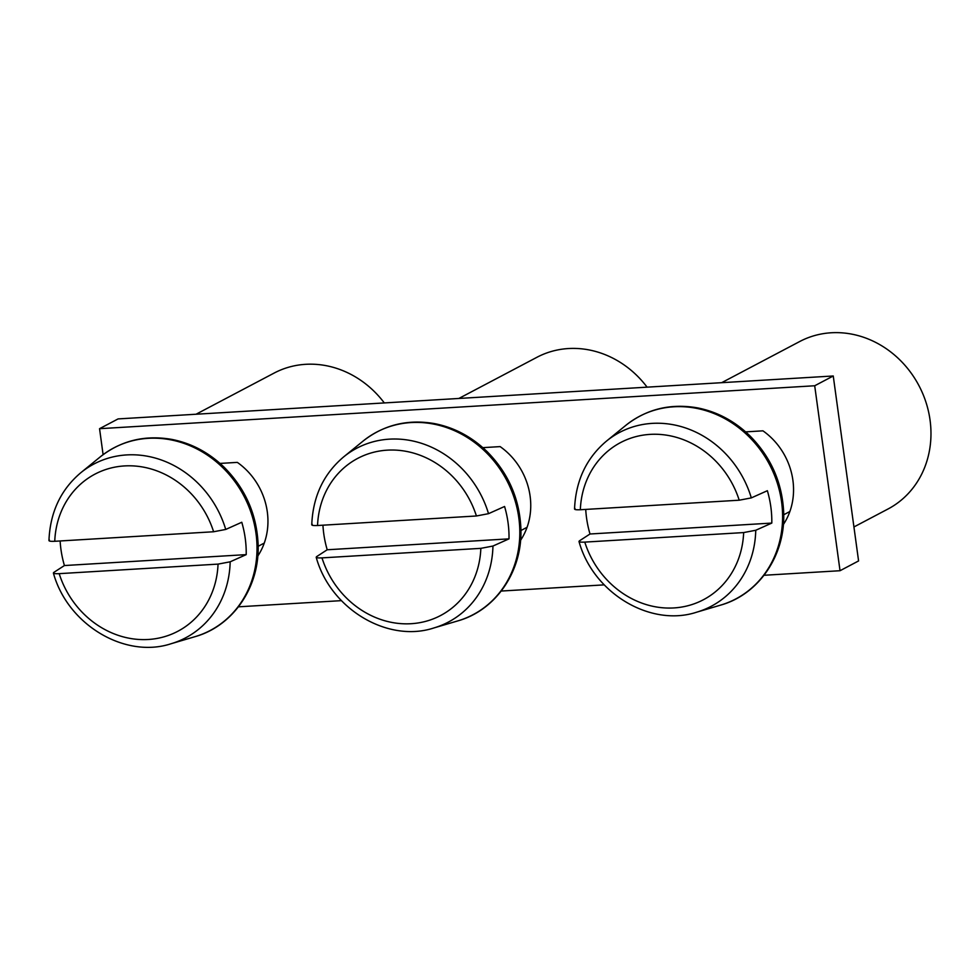 <?xml version="1.0" encoding="UTF-8"?>
<svg xmlns="http://www.w3.org/2000/svg" width="979" height="979" viewBox="0 0 979 979"><rect width="100%" height="100%" fill="white"/><g stroke="black" fill="none" stroke-linecap="round" stroke-linejoin="round"><path stroke-width="1.47" d="M784.057 523.447L783.433 523.496M764.048 575.273L840.031 570.72L858.583 560.93L833.251 375.985L118.092 418.914L99.552 428.692L103.101 454.66M258.468 554.995L257.844 555.032M521.269 539.221L520.644 539.258M745.631 431.874L762.935 430.833A66.266 59.401 62.2 0 1 792.904 480.31A66.266 59.401 62.2 0 1 783.359 524.536M482.831 447.648L500.134 446.608A66.266 59.401 62.2 0 1 530.104 496.084A66.266 59.401 62.2 0 1 520.559 540.31M220.042 463.422L237.334 462.382A66.266 59.401 62.2 0 1 267.304 511.858A66.266 59.401 62.2 0 1 257.758 556.084M238.448 606.821L341.414 600.641M501.248 591.047L604.214 584.867M840.031 570.72L814.699 385.763L99.552 428.692M833.251 375.985L814.699 385.763M647.095 387.158A94.657 84.867 -117.8 0 0 536.933 357.286L458.845 398.465M433.893 627.955C387.868 643.166 330.388 609.06 316.193 557.247L316.645 556.623C315.434 557.675 317.208 558.091 321.981 557.883L480.848 548.35L492.951 546.037A98.255 88.086 62.2 0 1 433.893 627.955L457.744 620.919A103.223 92.54 -117.8 0 0 519.8 534.338A103.223 92.54 -117.8 0 0 465.282 436.255A103.223 92.54 -117.8 0 0 362.964 441.174L343.678 456.875A98.255 88.086 62.2 0 1 488.521 513.669L504.577 506.486A101.229 90.753 -117.8 0 1 509.007 538.854L492.951 546.037M488.521 513.669L476.418 515.982L317.551 525.515C312.778 525.723 310.992 525.307 312.215 524.254M316.645 556.623L327.206 549.77A101.229 90.753 -117.8 0 1 322.935 525.197M509.007 538.854L327.206 549.77M384.306 402.932A94.657 84.867 -117.8 0 0 274.144 373.06L196.045 414.239M171.105 643.729C125.067 658.94 67.6 624.835 53.392 573.021L53.845 572.397C52.633 573.437 54.408 573.865 59.181 573.657L218.048 564.112L230.163 561.811A98.255 88.086 62.2 0 1 171.105 643.729L194.943 636.693A103.223 92.54 -117.8 0 0 252.484 517.108A103.223 92.54 -117.8 0 0 100.164 456.948L80.89 472.649A98.255 88.086 62.2 0 1 225.733 529.443L241.776 522.26A101.229 90.753 -117.8 0 1 246.206 554.628L230.163 561.811M225.733 529.443L213.618 531.756L54.751 541.289C49.978 541.497 48.204 541.081 49.415 540.029M53.845 572.397L64.418 565.544A101.229 90.753 -117.8 0 1 60.135 540.959M246.206 554.628L64.418 565.544M853.933 526.959L888.039 508.982A94.657 84.867 -117.8 0 0 930.05 420.064A94.657 84.867 -117.8 0 0 799.733 341.512L721.645 382.691M696.693 612.181C650.656 627.404 593.188 593.286 578.993 541.473L579.446 540.849C578.222 541.901 580.009 542.317 584.781 542.109L743.648 532.576L755.751 530.263A98.255 88.086 62.2 0 1 696.693 612.181L720.532 605.144A103.223 92.54 -117.8 0 0 782.588 518.576A103.223 92.54 -117.8 0 0 728.07 420.481A103.223 92.54 -117.8 0 0 625.765 425.4L606.478 441.101A98.255 88.086 62.2 0 1 751.321 497.895L767.365 490.712A101.229 90.753 -117.8 0 1 771.807 523.08L755.751 530.263M751.321 497.895L739.206 500.208L580.339 509.741C575.566 509.949 573.792 509.533 575.003 508.48M579.446 540.849L590.007 533.996A101.229 90.753 -117.8 0 1 585.723 509.423M771.807 523.08L590.007 533.996M321.981 557.883A88.832 79.629 -117.8 0 0 411.082 623.709A88.832 79.629 -117.8 0 0 480.848 548.35M476.418 515.982A88.832 79.629 -117.8 0 0 387.305 450.156A88.832 79.629 -117.8 0 0 317.551 525.515M59.181 573.657A88.832 79.629 -117.8 0 0 148.282 639.483A88.832 79.629 -117.8 0 0 218.048 564.112M213.618 531.756A88.832 79.629 -117.8 0 0 124.517 465.931A88.832 79.629 -117.8 0 0 54.751 541.289M584.781 542.109A88.832 79.629 -117.8 0 0 673.882 607.935A88.832 79.629 -117.8 0 0 743.648 532.576M739.206 500.208A88.832 79.629 -117.8 0 0 650.105 434.382A88.832 79.629 -117.8 0 0 580.339 509.741M520.926 530.532L527.069 527.289M311.75 524.805C312.925 496.5 323.572 473.848 343.678 456.875M457.744 620.919C496.023 610.284 522.994 570.794 520.852 527.62C519.298 498.017 507.954 472.6 486.844 451.356C471.597 436.707 454.146 427.456 434.517 423.613C407.582 418.988 383.731 424.837 362.964 441.174M258.126 546.306L264.269 543.064M48.95 540.567C50.125 512.274 60.771 489.622 80.89 472.649M194.943 636.693C233.222 626.058 260.206 586.568 258.064 543.394C256.498 513.791 245.166 488.374 224.044 467.13C208.796 452.482 191.358 443.23 171.717 439.387C144.782 434.762 120.931 440.611 100.164 456.948M783.714 514.758L789.869 511.515M574.538 509.031C575.725 480.726 586.36 458.074 606.478 441.101M720.532 605.144C758.823 594.51 785.794 555.02 783.653 511.846C782.099 482.243 770.754 456.826 749.645 435.582C734.385 420.933 716.946 411.682 697.317 407.839C670.37 403.213 646.519 409.063 625.765 425.4"/></g></svg>
